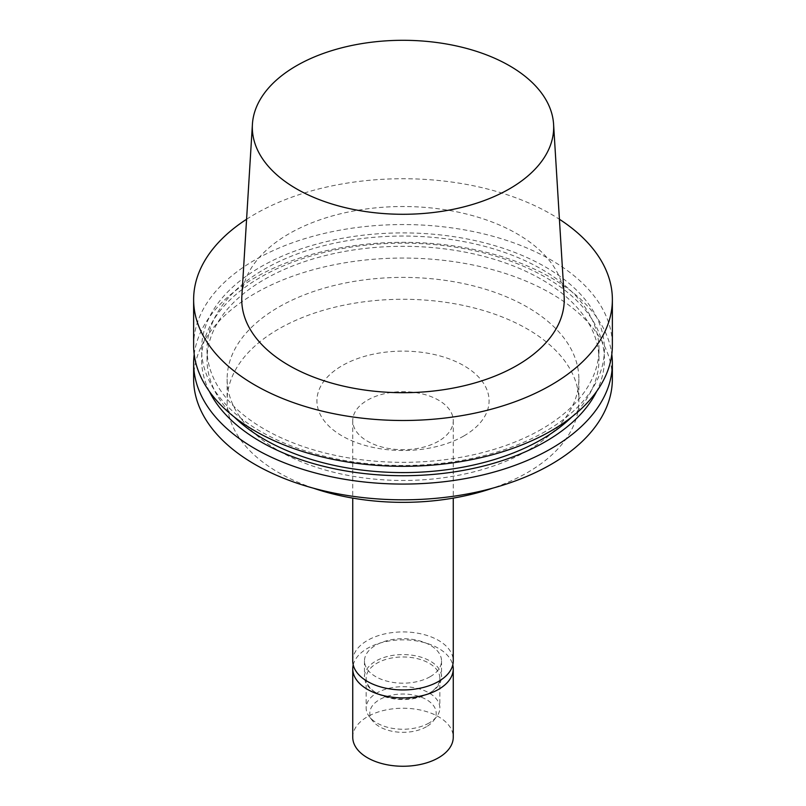 <?xml version="1.0" encoding="UTF-8"?>
<svg xmlns="http://www.w3.org/2000/svg" width="806" height="806" viewBox="0 0 806 806"><rect width="100%" height="100%" fill="white"/><g stroke="black" fill="none" stroke-linecap="round" stroke-linejoin="round"><path stroke-width="0.6" stroke-dasharray="4.03 3.02" d="M241.85 296.316A161.25 93.093 180 0 1 403 206.517A161.25 93.093 180 0 1 564.15 296.316M246.586 219.252A209.369 120.88 180 0 1 559.414 219.252M193.631 345.431A209.369 120.88 180 0 1 403 224.552A209.369 120.88 180 0 1 612.369 345.431M545.42 431.411A201.409 116.286 180 0 1 208.452 379.283A201.409 116.286 180 0 1 455.128 236.863A201.409 116.286 180 0 1 545.42 431.411M541.572 429.195A195.969 113.142 180 0 1 328.002 453.718A195.969 113.142 180 0 1 207.031 349.189A195.969 113.142 180 0 1 403 236.047A195.969 113.142 180 0 1 598.969 349.189A195.969 113.142 180 0 1 541.572 429.195M234.324 417.045A195.969 113.142 180 0 1 207.031 359.446A195.969 113.142 180 0 1 403 246.304A195.969 113.142 180 0 1 598.969 359.446A195.969 113.142 180 0 1 571.676 417.045M209.328 391.353A201.409 116.286 180 0 1 403 243.16A201.409 116.286 180 0 1 596.672 391.353M194.196 354.318A209.369 120.88 180 0 1 403 242.314A209.369 120.88 180 0 1 611.804 354.318M193.631 378.931A209.369 120.88 180 0 1 403 258.051A209.369 120.88 180 0 1 612.369 378.931M527.356 450.725A175.869 101.536 180 0 1 335.699 472.739A175.869 101.536 180 0 1 227.131 378.931A175.869 101.536 180 0 1 403 277.395A175.869 101.536 180 0 1 578.869 378.931A175.869 101.536 180 0 1 527.356 450.725M313.343 488.164A175.869 101.536 180 0 1 227.131 400.814A175.869 101.536 180 0 1 403 299.278A175.869 101.536 180 0 1 578.869 400.814A175.869 101.536 180 0 1 527.356 472.608A175.869 101.536 180 0 1 492.657 488.164M463.863 435.955A86.071 49.69 180 0 1 319.861 413.68A86.071 49.69 180 0 1 425.276 352.816A86.071 49.69 180 0 1 463.863 435.955M438.535 441.194A50.254 29.016 180 0 1 383.767 447.491A50.254 29.016 180 0 1 352.746 420.682A50.254 29.016 180 0 1 403 391.676A50.254 29.016 180 0 1 453.254 420.682A50.254 29.016 180 0 1 438.535 441.194M352.746 660.93A50.254 29.016 180 0 1 403 631.924A50.254 29.016 180 0 1 453.254 660.93M430.243 676.657A38.527 22.246 180 0 1 388.26 681.483A38.527 22.246 180 0 1 364.473 660.93A38.527 22.246 180 0 1 403 638.695A38.527 22.246 180 0 1 441.527 660.93A38.527 22.246 180 0 1 430.243 676.657M430.243 692.556A38.527 22.246 180 0 1 374.77 691.961A38.527 22.246 180 0 1 364.473 676.828A38.527 22.246 180 0 1 403 654.583A38.527 22.246 180 0 1 441.527 676.828A38.527 22.246 180 0 1 431.23 691.961A38.527 22.246 180 0 1 430.243 692.556M429.054 693.291A36.854 21.278 180 0 1 375.999 692.727A36.854 21.278 180 0 1 366.146 678.249A36.854 21.278 180 0 1 403 656.971A36.854 21.278 180 0 1 439.854 678.249A36.854 21.278 180 0 1 430.001 692.727A36.854 21.278 180 0 1 429.054 693.291M429.054 723.012A36.854 21.278 180 0 1 369.36 716.655A36.854 21.278 180 0 1 366.146 707.96A36.854 21.278 180 0 1 403 686.692A36.854 21.278 180 0 1 439.854 707.96A36.854 21.278 180 0 1 436.64 716.655A36.854 21.278 180 0 1 429.054 723.012M426.455 726.72A33.167 19.143 180 0 1 372.725 720.997A33.167 19.143 180 0 1 403 694.026A33.167 19.143 180 0 1 433.275 720.997A33.167 19.143 180 0 1 426.455 726.72M352.746 737.248A50.254 29.016 180 0 1 403 708.232A50.254 29.016 180 0 1 453.254 737.248M353.219 664.9A50.254 29.016 180 0 1 403 639.853A50.254 29.016 180 0 1 452.781 664.9M207.031 349.189L207.031 359.446M598.969 349.189L598.969 359.446M227.131 378.931L227.131 400.814M578.869 378.931L578.869 400.814M352.746 420.682L352.746 498.118M453.254 420.682L453.254 498.118M364.473 660.93L364.473 676.828M441.527 660.93L441.527 676.828M430.001 692.727L431.23 691.961M375.999 692.727L374.77 691.961M366.146 678.249L366.146 707.96M439.854 678.249L439.854 707.96M433.275 720.997L436.64 716.655M372.725 720.997L369.36 716.655"/><path stroke-width="1.21" d="M509.543 188.806A150.672 86.988 180 0 1 342.882 207.061A150.672 86.988 180 0 1 252.419 124.205A150.672 86.988 180 0 1 403 40.3A150.672 86.988 180 0 1 553.581 124.205A150.672 86.988 180 0 1 509.543 188.806M553.581 124.205L564.15 296.316A161.25 93.093 180 0 1 517.019 365.44A161.25 93.093 180 0 1 338.661 384.976A161.25 93.093 180 0 1 241.85 296.316L252.419 124.205M559.414 219.252A209.369 120.88 180 0 1 612.369 299.61A209.369 120.88 180 0 1 551.052 385.087A209.369 120.88 180 0 1 322.874 411.292A209.369 120.88 180 0 1 193.631 299.61A209.369 120.88 180 0 1 246.586 219.252M612.369 299.61L612.369 345.431A209.369 120.88 180 0 1 551.052 430.908A209.369 120.88 180 0 1 322.874 457.113A209.369 120.88 180 0 1 193.631 345.431L193.631 299.61M571.676 417.045A195.969 113.142 180 0 1 541.572 439.451A195.969 113.142 180 0 1 234.324 417.045M596.672 391.353A201.409 116.286 180 0 1 545.42 441.668A201.409 116.286 180 0 1 209.328 391.353M611.804 354.318A209.369 120.88 180 0 1 612.369 363.194A209.369 120.88 180 0 1 551.052 448.67A209.369 120.88 180 0 1 322.874 474.875A209.369 120.88 180 0 1 193.631 363.194A209.369 120.88 180 0 1 194.196 354.318M612.369 363.194L612.369 378.931A209.369 120.88 180 0 1 551.052 464.407A209.369 120.88 180 0 1 322.874 490.612A209.369 120.88 180 0 1 193.631 378.931L193.631 363.194M492.657 488.164A175.869 101.536 180 0 1 313.343 488.164M453.254 498.118L453.254 660.93A50.254 29.016 180 0 1 438.535 681.443A50.254 29.016 180 0 1 383.767 687.74A50.254 29.016 180 0 1 352.746 660.93L352.746 498.118M452.781 664.9A50.254 29.016 180 0 1 453.254 668.869L453.254 737.248A50.254 29.016 180 0 1 438.535 757.761A50.254 29.016 180 0 1 383.767 764.048A50.254 29.016 180 0 1 352.746 737.248L352.746 668.869A50.254 29.016 180 0 1 353.219 664.9M453.254 668.869A50.254 29.016 180 0 1 438.535 689.382A50.254 29.016 180 0 1 383.767 695.669A50.254 29.016 180 0 1 352.746 668.869"/></g></svg>
